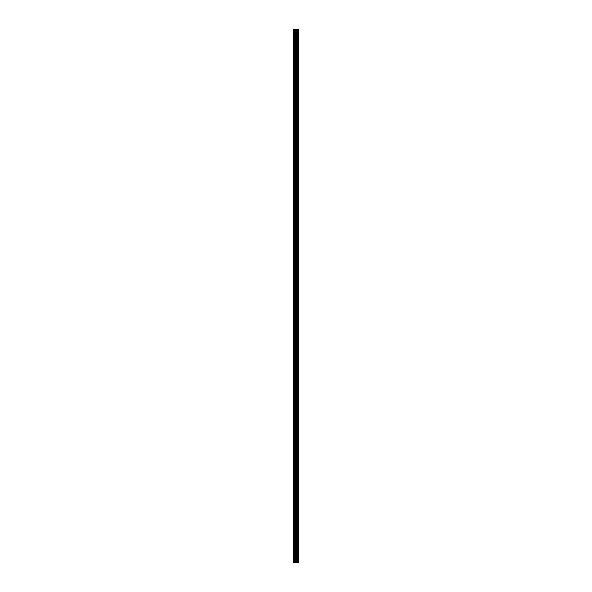 <?xml version="1.0" encoding="UTF-8"?>
<svg xmlns="http://www.w3.org/2000/svg" width="592" height="592" viewBox="0 0 592 592"><rect width="100%" height="100%" fill="white"/><g stroke="black" fill="none" stroke-linecap="round" stroke-linejoin="round"><path stroke-width="0.89" d="M295.378 562.4L298.627 562.4L298.627 29.6L293.373 29.6L293.373 562.4L295.378 562.4L295.378 29.6M298.42 562.4L298.42 29.6M296.363 562.4L296.363 29.6M296.296 562.4L296.296 29.6M293.676 562.4L293.676 29.6M298.531 562.4L298.531 29.6M297.939 562.4L297.939 29.6M297.902 562.4L297.902 29.6M297.687 562.4L297.687 29.6M297.598 562.4L297.598 29.6M297.191 562.4L297.191 29.6M297.103 562.4L297.103 29.6M296.888 562.4L296.888 29.6M296.851 562.4L296.851 29.6M296.259 562.4L296.259 29.6M296.141 562.4L296.141 29.6M295.489 562.4L295.489 29.6M294.52 562.4L294.52 29.6M294.409 562.4L294.409 29.6"/></g></svg>

